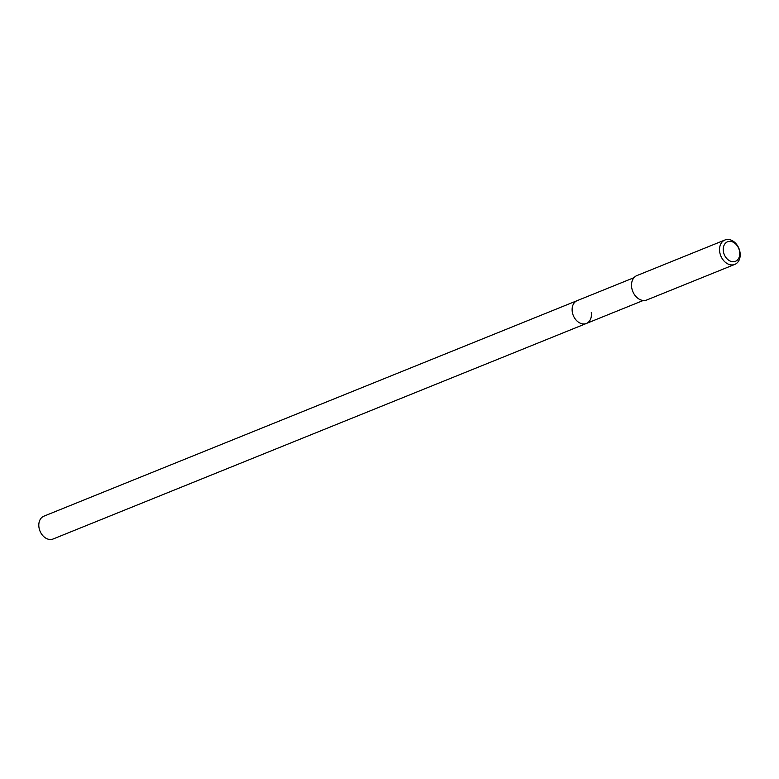 <?xml version="1.0" encoding="UTF-8"?>
<svg xmlns="http://www.w3.org/2000/svg" width="779" height="779" viewBox="0 0 779 779"><rect width="100%" height="100%" fill="white"/><g stroke="black" fill="none" stroke-linecap="round" stroke-linejoin="round"><path stroke-width="1.17" d="M634.009 277.675L43.848 516.195A12.308 9.163 68 0 0 38.95 527.256A12.308 9.163 68 0 0 53.069 539.01L586.392 323.46A12.308 9.163 -112 0 1 572.263 311.707A12.308 9.163 -112 0 1 577.171 300.645A12.308 9.163 68 0 0 572.263 311.707A12.308 9.163 68 0 0 586.392 323.46A12.308 9.163 -112 0 0 591.29 312.398M724.937 239.99L636.91 275.571A13.165 9.796 68 0 0 631.672 287.412A13.165 9.796 68 0 0 646.774 299.983L734.801 264.402A13.165 9.796 -112 0 1 719.699 251.831A13.165 9.796 -112 0 1 724.937 239.99A13.165 9.796 -112 0 1 740.05 252.571A13.165 9.796 -112 0 1 734.801 264.402M723.36 251.247A10.536 7.839 -112 0 1 730.05 241.344A10.536 7.839 -112 0 1 739.641 251.831A10.536 7.839 -112 0 1 732.951 261.734A10.536 7.839 -112 0 1 723.36 251.247M643.23 300.49L586.392 323.46"/></g></svg>
